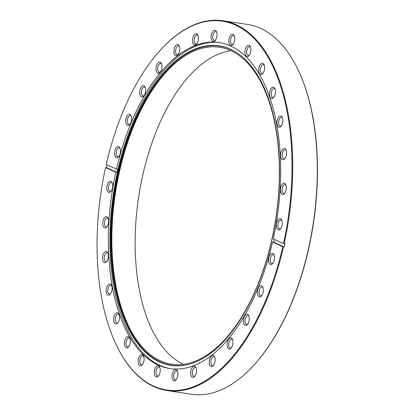 <?xml version="1.0" encoding="UTF-8"?>
<svg xmlns="http://www.w3.org/2000/svg" width="415" height="415" viewBox="0 0 415 415"><rect width="100%" height="100%" fill="white"/><g stroke="black" fill="none" stroke-linecap="round" stroke-linejoin="round"><path stroke-width="0.62" d="M267.727 255.749A160.289 81.205 -81.4 0 0 219.66 47.263A160.289 81.205 -81.4 0 0 123.483 155.718A160.289 81.205 -81.4 0 0 171.556 364.204A160.289 81.205 -81.4 0 0 267.727 255.749M231.056 50.708A160.289 81.205 -81.4 0 0 146.796 159.256A160.289 81.205 -81.4 0 0 183.461 364.297M281.873 226.082A5.68 2.879 -81.4 0 0 281.676 220.017A5.68 2.879 -81.4 0 0 276.758 222.533A5.68 2.879 -81.4 0 0 277.018 228.722A5.68 2.879 -81.4 0 0 280.296 229.106A5.68 2.879 -81.4 0 0 281.873 226.082M281.93 220.635A4.472 2.267 -81.4 0 0 281.017 220.043A4.472 2.267 -81.4 0 0 278.335 223.068A4.472 2.267 -81.4 0 0 279.674 228.883A4.472 2.267 -81.4 0 0 280.722 228.587M285.956 190.61A5.68 2.879 -81.4 0 0 285.764 184.545A5.68 2.879 -81.4 0 0 280.846 187.061A5.68 2.879 -81.4 0 0 281.105 193.25A5.68 2.879 -81.4 0 0 284.384 193.634A5.68 2.879 -81.4 0 0 285.956 190.61M286.013 185.168A4.472 2.267 -81.4 0 0 285.105 184.571A4.472 2.267 -81.4 0 0 282.423 187.596A4.472 2.267 -81.4 0 0 283.761 193.411A4.472 2.267 -81.4 0 0 284.809 193.115M286.163 155.869A5.68 2.879 -81.4 0 0 285.966 149.805A5.68 2.879 -81.4 0 0 281.048 152.326A5.68 2.879 -81.4 0 0 281.308 158.509A5.68 2.879 -81.4 0 0 284.586 158.893A5.68 2.879 -81.4 0 0 286.163 155.869M286.215 150.427A4.472 2.267 -81.4 0 0 285.307 149.836A4.472 2.267 -81.4 0 0 282.625 152.86A4.472 2.267 -81.4 0 0 283.964 158.67A4.472 2.267 -81.4 0 0 285.012 158.374M282.47 123.38A5.68 2.879 -81.4 0 0 282.278 117.315A5.68 2.879 -81.4 0 0 277.36 119.836A5.68 2.879 -81.4 0 0 277.619 126.02A5.68 2.879 -81.4 0 0 280.898 126.404A5.68 2.879 -81.4 0 0 282.47 123.38M282.527 117.938A4.472 2.267 -81.4 0 0 281.619 117.341A4.472 2.267 -81.4 0 0 278.937 120.366A4.472 2.267 -81.4 0 0 280.275 126.181A4.472 2.267 -81.4 0 0 281.318 125.885M275.046 94.558A5.68 2.879 -81.4 0 0 274.855 88.499A5.68 2.879 -81.4 0 0 269.937 91.015A5.68 2.879 -81.4 0 0 270.196 97.203A5.68 2.879 -81.4 0 0 273.475 97.582A5.68 2.879 -81.4 0 0 275.046 94.558M275.104 89.116A4.472 2.267 -81.4 0 0 274.196 88.525A4.472 2.267 -81.4 0 0 271.514 91.549A4.472 2.267 -81.4 0 0 272.852 97.364A4.472 2.267 -81.4 0 0 273.9 97.069M264.22 70.669A5.68 2.879 -81.4 0 0 264.023 64.605A5.68 2.879 -81.4 0 0 259.105 67.121A5.68 2.879 -81.4 0 0 259.365 73.31A5.68 2.879 -81.4 0 0 262.643 73.694A5.68 2.879 -81.4 0 0 264.22 70.669M264.277 65.222A4.472 2.267 -81.4 0 0 263.364 64.631A4.472 2.267 -81.4 0 0 260.682 67.655A4.472 2.267 -81.4 0 0 262.026 73.471A4.472 2.267 -81.4 0 0 263.069 73.175M250.458 52.752A5.68 2.879 -81.4 0 0 250.261 46.688A5.68 2.879 -81.4 0 0 245.343 49.203A5.68 2.879 -81.4 0 0 245.602 55.392A5.68 2.879 -81.4 0 0 248.881 55.776A5.68 2.879 -81.4 0 0 250.458 52.752M250.515 47.305A4.472 2.267 -81.4 0 0 249.602 46.713A4.472 2.267 -81.4 0 0 246.92 49.738A4.472 2.267 -81.4 0 0 248.258 55.553A4.472 2.267 -81.4 0 0 249.306 55.257M234.361 41.588A5.68 2.879 -81.4 0 0 234.164 35.524A5.68 2.879 -81.4 0 0 229.246 38.045A5.68 2.879 -81.4 0 0 229.505 44.229A5.68 2.879 -81.4 0 0 232.784 44.613A5.68 2.879 -81.4 0 0 234.361 41.588M234.418 36.147A4.472 2.267 -81.4 0 0 233.505 35.555A4.472 2.267 -81.4 0 0 230.823 38.579A4.472 2.267 -81.4 0 0 232.167 44.389A4.472 2.267 -81.4 0 0 233.209 44.094M216.635 37.672A5.68 2.879 -81.4 0 0 216.438 31.607A5.68 2.879 -81.4 0 0 211.526 34.129A5.68 2.879 -81.4 0 0 211.78 40.312A5.68 2.879 -81.4 0 0 215.058 40.696A5.68 2.879 -81.4 0 0 216.635 37.672M216.692 32.23A4.472 2.267 -81.4 0 0 215.779 31.633A4.472 2.267 -81.4 0 0 213.097 34.658A4.472 2.267 -81.4 0 0 214.441 40.473A4.472 2.267 -81.4 0 0 215.484 40.177M198.054 41.168A5.68 2.879 -81.4 0 0 197.862 35.109A5.68 2.879 -81.4 0 0 192.944 37.625A5.68 2.879 -81.4 0 0 193.203 43.814A5.68 2.879 -81.4 0 0 196.482 44.192A5.68 2.879 -81.4 0 0 198.054 41.168M198.111 35.726A4.472 2.267 -81.4 0 0 197.203 35.135A4.472 2.267 -81.4 0 0 194.521 38.159A4.472 2.267 -81.4 0 0 195.859 43.974A4.472 2.267 -81.4 0 0 196.907 43.679M179.43 51.932A5.68 2.879 -81.4 0 0 179.239 45.868A5.68 2.879 -81.4 0 0 174.321 48.384A5.68 2.879 -81.4 0 0 174.58 54.573A5.68 2.879 -81.4 0 0 177.859 54.956A5.68 2.879 -81.4 0 0 179.43 51.932M179.488 46.485A4.472 2.267 -81.4 0 0 178.58 45.894A4.472 2.267 -81.4 0 0 175.898 48.918A4.472 2.267 -81.4 0 0 177.236 54.733A4.472 2.267 -81.4 0 0 178.284 54.438M161.58 69.481A5.68 2.879 -81.4 0 0 161.388 63.422A5.68 2.879 -81.4 0 0 156.471 65.938A5.68 2.879 -81.4 0 0 156.73 72.127A5.68 2.879 -81.4 0 0 160.008 72.506A5.68 2.879 -81.4 0 0 161.58 69.481M161.637 64.04A4.472 2.267 -81.4 0 0 160.73 63.448A4.472 2.267 -81.4 0 0 158.048 66.473A4.472 2.267 -81.4 0 0 159.386 72.288A4.472 2.267 -81.4 0 0 160.434 71.992M145.286 93.064A5.68 2.879 -81.4 0 0 145.089 87A5.68 2.879 -81.4 0 0 140.171 89.516A5.68 2.879 -81.4 0 0 140.431 95.704A5.68 2.879 -81.4 0 0 143.709 96.088A5.68 2.879 -81.4 0 0 145.286 93.064M145.343 87.617A4.472 2.267 -81.4 0 0 144.43 87.026A4.472 2.267 -81.4 0 0 141.748 90.05A4.472 2.267 -81.4 0 0 143.087 95.865A4.472 2.267 -81.4 0 0 144.135 95.569M131.249 121.636A5.68 2.879 -81.4 0 0 131.057 115.572A5.68 2.879 -81.4 0 0 126.139 118.088A5.68 2.879 -81.4 0 0 126.399 124.277A5.68 2.879 -81.4 0 0 129.677 124.661A5.68 2.879 -81.4 0 0 131.249 121.636M131.306 116.19A4.472 2.267 -81.4 0 0 130.393 115.598A4.472 2.267 -81.4 0 0 127.711 118.623A4.472 2.267 -81.4 0 0 129.055 124.438A4.472 2.267 -81.4 0 0 130.097 124.142M120.091 153.955A5.68 2.879 -81.4 0 0 119.899 147.89A5.68 2.879 -81.4 0 0 114.981 150.406A5.68 2.879 -81.4 0 0 115.24 156.595A5.68 2.879 -81.4 0 0 118.519 156.979A5.68 2.879 -81.4 0 0 120.091 153.955M120.148 148.508A4.472 2.267 -81.4 0 0 119.24 147.916A4.472 2.267 -81.4 0 0 116.558 150.941A4.472 2.267 -81.4 0 0 117.896 156.756A4.472 2.267 -81.4 0 0 118.944 156.46M112.299 188.607A5.68 2.879 -81.4 0 0 112.107 182.543A5.68 2.879 -81.4 0 0 107.189 185.059A5.68 2.879 -81.4 0 0 107.449 191.248A5.68 2.879 -81.4 0 0 110.727 191.631A5.68 2.879 -81.4 0 0 112.299 188.607M112.356 183.16A4.472 2.267 -81.4 0 0 111.448 182.569A4.472 2.267 -81.4 0 0 108.766 185.593A4.472 2.267 -81.4 0 0 110.105 191.408A4.472 2.267 -81.4 0 0 111.147 191.113M108.211 224.074A5.68 2.879 -81.4 0 0 108.019 218.015A5.68 2.879 -81.4 0 0 103.102 220.531A5.68 2.879 -81.4 0 0 103.361 226.72A5.68 2.879 -81.4 0 0 106.639 227.098A5.68 2.879 -81.4 0 0 108.211 224.074M108.268 218.632A4.472 2.267 -81.4 0 0 107.361 218.041A4.472 2.267 -81.4 0 0 104.679 221.065A4.472 2.267 -81.4 0 0 106.017 226.881A4.472 2.267 -81.4 0 0 107.065 226.585M108.009 258.815A5.68 2.879 -81.4 0 0 107.817 252.756A5.68 2.879 -81.4 0 0 102.899 255.272A5.68 2.879 -81.4 0 0 103.159 261.46A5.68 2.879 -81.4 0 0 106.437 261.839A5.68 2.879 -81.4 0 0 108.009 258.815M108.066 253.373A4.472 2.267 -81.4 0 0 107.158 252.782A4.472 2.267 -81.4 0 0 104.476 255.806A4.472 2.267 -81.4 0 0 105.815 261.621A4.472 2.267 -81.4 0 0 106.863 261.326M111.702 291.304A5.68 2.879 -81.4 0 0 111.505 285.245A5.68 2.879 -81.4 0 0 106.588 287.761A5.68 2.879 -81.4 0 0 106.847 293.95A5.68 2.879 -81.4 0 0 110.125 294.328A5.68 2.879 -81.4 0 0 111.702 291.304M111.76 285.862A4.472 2.267 -81.4 0 0 110.847 285.271A4.472 2.267 -81.4 0 0 108.165 288.295A4.472 2.267 -81.4 0 0 109.503 294.111A4.472 2.267 -81.4 0 0 110.551 293.815M119.121 320.126A5.68 2.879 -81.4 0 0 118.929 314.062A5.68 2.879 -81.4 0 0 114.011 316.583A5.68 2.879 -81.4 0 0 114.27 322.766A5.68 2.879 -81.4 0 0 117.549 323.15A5.68 2.879 -81.4 0 0 119.121 320.126M119.178 314.684A4.472 2.267 -81.4 0 0 118.27 314.093A4.472 2.267 -81.4 0 0 115.588 317.117A4.472 2.267 -81.4 0 0 116.926 322.927A4.472 2.267 -81.4 0 0 117.974 322.631M129.952 344.019A5.68 2.879 -81.4 0 0 129.76 337.955A5.68 2.879 -81.4 0 0 124.842 340.471A5.68 2.879 -81.4 0 0 125.102 346.66A5.68 2.879 -81.4 0 0 128.38 347.044A5.68 2.879 -81.4 0 0 129.952 344.019M130.009 338.573A4.472 2.267 -81.4 0 0 129.096 337.981A4.472 2.267 -81.4 0 0 126.414 341.006A4.472 2.267 -81.4 0 0 127.758 346.821A4.472 2.267 -81.4 0 0 128.8 346.525M143.715 361.937A5.68 2.879 -81.4 0 0 143.523 355.873A5.68 2.879 -81.4 0 0 138.605 358.389A5.68 2.879 -81.4 0 0 138.864 364.577A5.68 2.879 -81.4 0 0 142.143 364.961A5.68 2.879 -81.4 0 0 143.715 361.937M143.772 356.49A4.472 2.267 -81.4 0 0 142.864 355.899A4.472 2.267 -81.4 0 0 140.182 358.923A4.472 2.267 -81.4 0 0 141.52 364.738A4.472 2.267 -81.4 0 0 142.568 364.443M159.811 373.095A5.68 2.879 -81.4 0 0 159.619 367.036A5.68 2.879 -81.4 0 0 154.702 369.552A5.68 2.879 -81.4 0 0 154.961 375.741A5.68 2.879 -81.4 0 0 158.24 376.12A5.68 2.879 -81.4 0 0 159.811 373.095M159.868 367.654A4.472 2.267 -81.4 0 0 158.955 367.062A4.472 2.267 -81.4 0 0 156.273 370.087A4.472 2.267 -81.4 0 0 157.617 375.902A4.472 2.267 -81.4 0 0 158.66 375.606M177.537 377.012A5.68 2.879 -81.4 0 0 177.34 370.953A5.68 2.879 -81.4 0 0 172.427 373.469A5.68 2.879 -81.4 0 0 172.687 379.658A5.68 2.879 -81.4 0 0 175.965 380.036A5.68 2.879 -81.4 0 0 177.537 377.012M177.594 371.57A4.472 2.267 -81.4 0 0 176.681 370.979A4.472 2.267 -81.4 0 0 173.999 374.003A4.472 2.267 -81.4 0 0 175.343 379.818A4.472 2.267 -81.4 0 0 176.385 379.523M196.119 373.516A5.68 2.879 -81.4 0 0 195.922 367.451A5.68 2.879 -81.4 0 0 191.004 369.973A5.68 2.879 -81.4 0 0 191.263 376.156A5.68 2.879 -81.4 0 0 194.542 376.54A5.68 2.879 -81.4 0 0 196.119 373.516M196.176 368.074A4.472 2.267 -81.4 0 0 195.263 367.477A4.472 2.267 -81.4 0 0 192.581 370.507A4.472 2.267 -81.4 0 0 193.919 376.317A4.472 2.267 -81.4 0 0 194.967 376.021M214.737 362.752A5.68 2.879 -81.4 0 0 214.545 356.693A5.68 2.879 -81.4 0 0 209.627 359.208A5.68 2.879 -81.4 0 0 209.886 365.397A5.68 2.879 -81.4 0 0 213.165 365.781A5.68 2.879 -81.4 0 0 214.737 362.752M214.794 357.31A4.472 2.267 -81.4 0 0 213.886 356.718A4.472 2.267 -81.4 0 0 211.204 359.743A4.472 2.267 -81.4 0 0 212.542 365.558A4.472 2.267 -81.4 0 0 213.59 365.262M232.587 345.202A5.68 2.879 -81.4 0 0 232.395 339.138A5.68 2.879 -81.4 0 0 227.477 341.654A5.68 2.879 -81.4 0 0 227.736 347.843A5.68 2.879 -81.4 0 0 231.015 348.226A5.68 2.879 -81.4 0 0 232.587 345.202M232.644 339.761A4.472 2.267 -81.4 0 0 231.736 339.164A4.472 2.267 -81.4 0 0 229.054 342.188A4.472 2.267 -81.4 0 0 230.392 348.003A4.472 2.267 -81.4 0 0 231.44 347.708M248.886 321.625A5.68 2.879 -81.4 0 0 248.694 315.561A5.68 2.879 -81.4 0 0 243.776 318.077A5.68 2.879 -81.4 0 0 244.036 324.265A5.68 2.879 -81.4 0 0 247.314 324.649A5.68 2.879 -81.4 0 0 248.886 321.625M248.943 316.178A4.472 2.267 -81.4 0 0 248.035 315.587A4.472 2.267 -81.4 0 0 245.353 318.611A4.472 2.267 -81.4 0 0 246.692 324.426A4.472 2.267 -81.4 0 0 247.739 324.131M262.923 293.052A5.68 2.879 -81.4 0 0 262.726 286.988A5.68 2.879 -81.4 0 0 257.808 289.504A5.68 2.879 -81.4 0 0 258.068 295.693A5.68 2.879 -81.4 0 0 261.346 296.077A5.68 2.879 -81.4 0 0 262.923 293.052M262.98 287.605A4.472 2.267 -81.4 0 0 262.067 287.014A4.472 2.267 -81.4 0 0 259.385 290.038A4.472 2.267 -81.4 0 0 260.729 295.854A4.472 2.267 -81.4 0 0 261.772 295.558M274.076 260.729A5.68 2.879 -81.4 0 0 273.884 254.67A5.68 2.879 -81.4 0 0 268.967 257.186A5.68 2.879 -81.4 0 0 269.226 263.375A5.68 2.879 -81.4 0 0 272.505 263.758A5.68 2.879 -81.4 0 0 274.076 260.729M274.133 255.287A4.472 2.267 -81.4 0 0 273.226 254.696A4.472 2.267 -81.4 0 0 270.544 257.72A4.472 2.267 -81.4 0 0 271.882 263.535A4.472 2.267 -81.4 0 0 272.93 263.24M297.285 68.117L297.514 68.584A186.475 94.47 98.6 0 1 303.894 267.623A186.475 94.47 98.6 0 1 252.232 366.943L251.874 367.317A186.999 94.739 -81.4 0 0 303.687 267.717A186.999 94.739 -81.4 0 0 297.285 68.117A186.999 94.739 -81.4 0 0 247.605 24.48L223.037 20.755A186.999 94.739 98.6 0 1 284.208 243.745L283.507 243.564A186.475 94.47 -81.4 0 0 266.316 54.349A186.475 94.47 -81.4 0 0 162.291 48.062A186.475 94.47 -81.4 0 0 106.24 164.522L116.516 169.102A164.864 83.519 98.6 0 1 120.35 154.126A164.864 83.519 98.6 0 1 219.27 42.574A164.864 83.519 98.6 0 1 273.231 238.983L283.507 243.564M107.086 164.895A186.999 94.739 -81.4 0 0 106.468 167.644L105.555 167.577A186.475 94.47 -81.4 0 0 117.009 346.421A186.475 94.47 -81.4 0 0 278.434 263.758A186.475 94.47 -81.4 0 0 282.817 246.619L283.518 246.801A186.999 94.739 98.6 0 1 279.119 263.992A186.999 94.739 98.6 0 1 166.918 390.52L191.481 394.25A186.999 94.739 -81.4 0 0 251.874 367.317M122.358 155.226A161.601 81.869 98.6 0 1 236.068 52.202A161.601 81.869 98.6 0 1 267.779 256.076A161.601 81.869 98.6 0 1 188.69 364.354A161.601 81.869 98.6 0 1 122.358 155.226M188.965 364.282A161.373 81.755 98.6 0 1 122.996 155.376A161.373 81.755 98.6 0 1 236.306 52.352M170.565 368.676A164.864 83.519 98.6 0 1 121.901 154.359A164.864 83.519 98.6 0 1 220.043 42.698M274.331 239.471A164.864 83.519 98.6 0 1 273.713 242.215L284.233 246.909A186.999 94.739 -81.4 0 0 284.923 243.854L284.208 243.745M105.555 167.577L115.827 172.158A164.864 83.519 98.6 0 0 169.792 368.567A164.864 83.519 98.6 0 0 268.707 257.015A164.864 83.519 98.6 0 0 272.546 242.038L273.713 242.215M166.918 390.52A186.999 94.739 98.6 0 1 117.238 346.883L117.009 346.421M162.291 48.062L162.649 47.684A186.999 94.739 98.6 0 1 223.037 20.755M284.233 246.909L283.518 246.801M272.546 242.038L282.817 246.619M106.468 167.644L116.994 172.334L115.827 172.158M116.994 172.334A164.864 83.519 98.6 0 1 117.678 169.279L116.516 169.102"/></g></svg>
